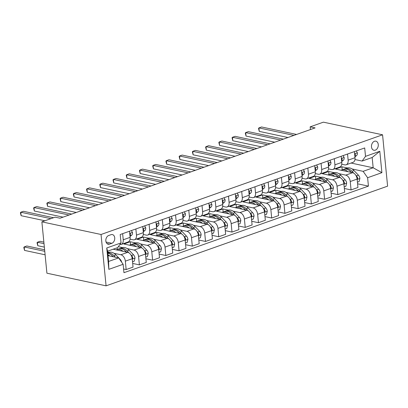 <?xml version="1.0" encoding="UTF-8"?>
<svg xmlns="http://www.w3.org/2000/svg" width="408" height="408" viewBox="0 0 408 408"><rect width="100%" height="100%" fill="white"/><g stroke="black" fill="none" stroke-linecap="round" stroke-linejoin="round"><path stroke-width="0.61" d="M374.437 141.27A4.651 3.346 102.1 0 0 371.469 145.967A4.651 3.346 102.1 0 0 373.901 150.256A4.651 3.346 102.1 0 0 375.309 150.154A4.651 3.346 102.1 0 0 378.277 145.457A4.651 3.346 102.1 0 0 375.845 141.163A4.651 3.346 102.1 0 0 374.437 141.27M106.075 285.84L387.6 186.155L382.566 134.803L101.041 234.488L106.075 285.84L46.91 273.197L41.876 221.845L101.041 234.488M41.876 221.845L55.105 217.163L60.032 218.214L315.098 127.898L310.167 126.847L310.432 129.55M109.543 244.112L111.868 243.29A4.503 3.244 102.1 0 0 114.745 238.741A4.503 3.244 102.1 0 0 112.389 234.58A4.503 3.244 102.1 0 0 111.027 234.682L108.696 235.508A4.503 3.244 102.1 0 0 105.82 240.057A4.503 3.244 102.1 0 0 108.176 244.214A4.503 3.244 102.1 0 0 109.543 244.112L106.978 243.566M123.129 264.292L108.839 269.351L106.743 247.977L121.033 242.918L117.632 247.625L107.579 251.185L108.584 261.457L118.641 257.897L123.129 264.292L123.95 272.687L368.434 186.119L357.581 183.804M351.053 163.042L373.172 167.77L372.167 157.498L362.115 161.058L365.512 156.351L364.691 147.951L120.207 234.518L121.033 242.918M365.512 156.351L379.802 151.291L381.898 172.666L367.608 177.725L368.434 186.119M310.167 126.847L323.396 122.16L382.566 134.803M362.115 161.058L354.975 159.533M347.54 154.025L348.141 160.15A5.814 3.687 70.5 0 1 346.137 164.786A5.814 3.687 70.5 0 1 344.74 164.858L341.746 164.22M334.31 158.712L334.912 164.832A5.814 3.687 70.5 0 1 332.908 169.468A5.814 3.687 70.5 0 1 331.51 169.544L328.517 168.902M321.081 163.394L321.683 169.519A5.814 3.687 70.5 0 1 319.678 174.155A5.814 3.687 70.5 0 1 318.281 174.226L315.287 173.589M307.851 168.081L308.453 174.201A5.814 3.687 70.5 0 1 306.449 178.837A5.814 3.687 70.5 0 1 305.051 178.913L302.058 178.27M294.622 172.763L295.224 178.888A5.814 3.687 70.5 0 1 293.219 183.524A5.814 3.687 70.5 0 1 291.822 183.595L288.828 182.957M281.392 177.444L281.994 183.569A5.814 3.687 70.5 0 1 279.99 188.205A5.814 3.687 70.5 0 1 278.593 188.282L275.599 187.639M268.163 182.131L268.765 188.256A5.814 3.687 70.5 0 1 266.761 192.892A5.814 3.687 70.5 0 1 265.363 192.964L262.37 192.326M254.934 186.813L255.536 192.938A5.814 3.687 70.5 0 1 253.531 197.574A5.814 3.687 70.5 0 1 252.134 197.651L249.14 197.008M241.704 191.5L242.306 197.625A5.814 3.687 70.5 0 1 240.302 202.261A5.814 3.687 70.5 0 1 238.904 202.332L235.911 201.695M228.475 196.182L229.077 202.307A5.814 3.687 70.5 0 1 227.072 206.943A5.814 3.687 70.5 0 1 225.675 207.019L222.681 206.377M215.246 200.869L215.847 206.994A5.814 3.687 70.5 0 1 213.843 211.63A5.814 3.687 70.5 0 1 212.446 211.701L209.452 211.064M202.016 205.55L202.618 211.675A5.814 3.687 70.5 0 1 200.614 216.311A5.814 3.687 70.5 0 1 199.216 216.388L196.222 215.745M188.787 210.237L189.389 216.362A5.814 3.687 70.5 0 1 187.384 220.998A5.814 3.687 70.5 0 1 185.987 221.07L182.993 220.432M175.557 214.919L176.159 221.044A5.814 3.687 70.5 0 1 174.155 225.68A5.814 3.687 70.5 0 1 172.757 225.757L169.764 225.114M162.328 219.606L162.93 225.731A5.814 3.687 70.5 0 1 160.925 230.367A5.814 3.687 70.5 0 1 159.528 230.438L156.529 229.801M149.099 224.288L149.7 230.413A5.814 3.687 70.5 0 1 147.696 235.049A5.814 3.687 70.5 0 1 146.299 235.125L143.3 234.483M135.869 228.975L136.471 235.1A5.814 3.687 70.5 0 1 134.467 239.736A5.814 3.687 70.5 0 1 133.069 239.807L130.07 239.17M108.013 255.627L118.641 257.897M107.651 251.945L109.288 252.292M113.975 253.297L120.85 254.76A5.814 3.687 70.5 0 1 125.338 261.156L126.159 269.555L123.588 269.005M113.149 249.212L127.724 252.328A5.814 3.687 70.5 0 1 132.218 258.723L133.039 267.118L126.159 269.555M118.294 246.707L122.517 247.61M127.204 248.61L134.079 250.079A5.814 3.687 70.5 0 1 138.567 256.474L139.388 264.869L132.677 263.435M130.54 244.749L130.249 241.75L123.894 243.999L140.954 247.641A5.814 3.687 70.5 0 1 145.447 254.036L146.268 262.436L139.388 264.869M130.249 241.75L135.747 242.923M140.434 243.928L147.308 245.392A5.814 3.687 70.5 0 1 151.796 251.787L152.618 260.187L145.906 258.754M143.769 240.062L143.478 237.063L137.124 239.312L154.183 242.959A5.814 3.687 70.5 0 1 158.676 249.354L159.497 257.749L152.618 260.187M143.478 237.063L148.976 238.241M153.663 239.241L160.538 240.71A5.814 3.687 70.5 0 1 165.026 247.105L165.847 255.5L159.135 254.067M156.998 235.38L156.708 232.381L150.353 234.631L167.418 238.272A5.814 3.687 70.5 0 1 171.906 244.667L172.727 253.067L165.847 255.5M156.708 232.381L162.206 233.554M166.892 234.559L173.767 236.023A5.814 3.687 70.5 0 1 178.255 242.418L179.076 250.818L172.365 249.385M170.228 230.693L169.937 227.695L163.583 229.944L180.647 233.59A5.814 3.687 70.5 0 1 185.135 239.986L185.956 248.38L179.076 250.818M169.937 227.695L175.435 228.873M180.122 229.872L186.997 231.341A5.814 3.687 70.5 0 1 191.485 237.737L192.306 246.131L185.594 244.698M183.457 226.012L183.166 223.013L176.812 225.262L193.876 228.903A5.814 3.687 70.5 0 1 198.364 235.299L199.186 243.698L192.306 246.131M183.166 223.013L188.664 224.186M193.351 225.191L200.226 226.654A5.814 3.687 70.5 0 1 204.714 233.05L205.535 241.449L198.824 240.016M196.687 221.325L196.396 218.326L190.041 220.575L207.106 224.221A5.814 3.687 70.5 0 1 211.594 230.617L212.415 239.011L205.535 241.449M196.396 218.326L201.894 219.504M206.581 220.504L213.455 221.972A5.814 3.687 70.5 0 1 217.943 228.368L218.764 236.762L212.053 235.329M209.916 216.643L209.625 213.644L203.276 215.893L220.335 219.535A5.814 3.687 70.5 0 1 224.823 225.93L225.644 234.33L218.764 236.762M209.625 213.644L215.123 214.817M219.81 215.822L226.685 217.286A5.814 3.687 70.5 0 1 231.173 223.681L231.994 232.081L225.282 230.648M223.145 211.956L222.855 208.957L216.505 211.206L233.565 214.853A5.814 3.687 70.5 0 1 238.053 221.248L238.874 229.643L231.994 232.081M222.855 208.957L228.352 210.135M233.039 211.135L239.914 212.604A5.814 3.687 70.5 0 1 244.402 218.999L245.223 227.394L238.512 225.961M236.375 207.274L236.084 204.275L229.735 206.524L246.794 210.166A5.814 3.687 70.5 0 1 251.282 216.561L252.103 224.961L245.223 227.394M236.084 204.275L241.582 205.448M246.269 206.453L253.144 207.917A5.814 3.687 70.5 0 1 257.632 214.312L258.453 222.712L251.741 221.279M249.604 202.587L249.314 199.589L242.964 201.838L260.024 205.484A5.814 3.687 70.5 0 1 264.512 211.88L265.333 220.274L258.453 222.712M249.314 199.589L254.811 200.767M259.498 201.766L266.373 203.235A5.814 3.687 70.5 0 1 270.861 209.63L271.682 218.025L264.97 216.592M262.834 197.906L262.543 194.907L256.193 197.156L273.253 200.797A5.814 3.687 70.5 0 1 277.741 207.193L278.562 215.592L271.682 218.025M262.543 194.907L268.041 196.08M272.728 197.084L279.602 198.548A5.814 3.687 70.5 0 1 284.09 204.944L284.911 213.343L278.2 211.91M276.063 193.219L275.772 190.22L269.423 192.469L286.482 196.115A5.814 3.687 70.5 0 1 290.97 202.511L291.791 210.905L284.911 213.343M275.772 190.22L281.27 191.398M285.957 192.398L292.832 193.866A5.814 3.687 70.5 0 1 297.32 200.262L298.141 208.656L291.429 207.223M289.292 188.537L289.002 185.538L282.652 187.787L299.712 191.429A5.814 3.687 70.5 0 1 304.2 197.824L305.021 206.224L298.141 208.656M289.002 185.538L294.5 186.711M299.192 187.716L306.061 189.179A5.814 3.687 70.5 0 1 310.549 195.575L311.37 203.975L304.664 202.541M302.522 183.855L302.231 180.851L295.882 183.1L312.941 186.747A5.814 3.687 70.5 0 1 317.429 193.142L318.25 201.537L311.37 203.975M302.231 180.851L307.729 182.029M312.421 183.029L319.291 184.498A5.814 3.687 70.5 0 1 323.779 190.893L324.6 199.288L317.893 197.855M315.751 179.168L315.46 176.169L309.111 178.418L326.171 182.06A5.814 3.687 70.5 0 1 330.659 188.455L331.48 196.855L324.6 199.288M315.46 176.169L320.958 177.342M325.65 178.347L332.52 179.811A5.814 3.687 70.5 0 1 337.008 186.206L337.829 194.606L331.123 193.173M328.981 174.486L328.69 171.482L322.34 173.731L339.4 177.378A5.814 3.687 70.5 0 1 343.888 183.773L344.709 192.168L337.829 194.606M328.69 171.482L334.188 172.661M338.88 173.66L345.749 175.129A5.814 3.687 70.5 0 1 350.237 181.524L351.064 189.919L344.352 188.486M342.215 169.799L341.919 166.801L335.57 169.05L352.629 172.691A5.814 3.687 70.5 0 1 357.117 179.087L357.938 187.486L351.064 189.919M341.919 166.801L347.417 167.974M352.109 168.978L363.12 171.329L373.172 167.77L381.898 172.666M122.64 233.656L123.242 239.782A5.814 3.687 70.5 0 1 121.237 244.418A5.814 3.687 70.5 0 1 119.886 244.504M129.52 231.224L130.121 237.349A5.814 3.687 70.5 0 1 128.117 241.985L121.237 244.418M117.31 249.431L117.152 247.794M142.749 226.537L143.351 232.662A5.814 3.687 70.5 0 1 141.346 237.298L134.467 239.736M155.978 221.855L156.58 227.98A5.814 3.687 70.5 0 1 154.576 232.616L147.696 235.049M169.208 217.168L169.81 223.293A5.814 3.687 70.5 0 1 167.805 227.929L160.925 230.367M182.437 212.486L183.039 218.611A5.814 3.687 70.5 0 1 181.035 223.247L174.155 225.68M195.667 207.799L196.268 213.925A5.814 3.687 70.5 0 1 194.264 218.561L187.384 220.998M208.896 203.118L209.498 209.243A5.814 3.687 70.5 0 1 207.494 213.879L200.614 216.311M222.125 198.431L222.727 204.556A5.814 3.687 70.5 0 1 220.723 209.192L213.843 211.63M235.355 193.749L235.957 199.874A5.814 3.687 70.5 0 1 233.952 204.51L227.072 206.943M248.584 189.062L249.186 195.187A5.814 3.687 70.5 0 1 247.182 199.823L240.302 202.261M261.814 184.38L262.415 190.505A5.814 3.687 70.5 0 1 260.411 195.141L253.531 197.574M275.043 179.693L275.645 185.819A5.814 3.687 70.5 0 1 273.64 190.454L266.761 192.892M288.272 175.012L288.874 181.137A5.814 3.687 70.5 0 1 286.87 185.773L279.99 188.205M301.502 170.325L302.104 176.45A5.814 3.687 70.5 0 1 300.099 181.086L293.219 183.524M314.731 165.643L315.333 171.768A5.814 3.687 70.5 0 1 313.329 176.404L306.449 178.837M327.961 160.956L328.562 167.081A5.814 3.687 70.5 0 1 326.558 171.717L319.678 174.155M341.19 156.274L341.792 162.399A5.814 3.687 70.5 0 1 339.788 167.035L332.908 169.468M367.608 177.725L363.12 171.329M354.419 151.587L355.021 157.712A5.814 3.687 70.5 0 1 353.017 162.348L346.137 164.786M107.579 251.185L106.743 247.977M108.584 261.457L108.839 269.351M379.802 151.291L372.167 157.498M50.878 218.657L20.788 212.226L23.435 211.293L53.525 217.719M44.895 220.774L21.124 215.699L20.788 212.226L20.4 212.716L21.124 215.699M121.676 262.222A3.85 2.443 -109.5 0 0 120.284 259.473L115.887 254.893A11.113 7.053 -109.5 0 0 108.911 252.409L107.737 252.822M109.798 256.01A11.113 7.053 -109.5 0 0 107.926 254.73M115.413 257.208L113.878 255.602A11.113 7.053 -109.5 0 0 107.748 252.909M44.615 249.788L26.836 245.988L24.189 246.927L24.531 250.395L45.104 254.791M107.788 253.343A11.113 7.053 70.5 0 1 112.608 256.056L113.276 256.749M24.531 250.395L23.802 247.411L24.189 246.927L44.763 251.323M131.401 230.556L132.483 232.509A3.85 2.443 70.5 0 1 131.595 235.263L130.035 236.482M69.039 215.026L34.017 207.544L36.664 206.606L71.686 214.088M129.948 235.6A3.85 2.443 -109.5 0 0 130.453 234.238L130.351 233.784L129.759 233.692M63.056 217.143L34.354 211.013L34.017 207.544L33.629 208.029L34.354 211.013M144.631 225.874L145.712 227.827A3.85 2.443 70.5 0 1 144.825 230.581L143.264 231.8M82.268 210.339L47.246 202.858L49.893 201.924L84.915 209.406M143.177 230.913A3.85 2.443 -109.5 0 0 143.682 229.551L143.422 228.975L142.989 229.005M76.286 212.461L47.583 206.331L47.246 202.858L46.859 203.347L47.583 206.331M157.86 221.187L158.941 223.14A3.85 2.443 70.5 0 1 158.054 225.894L156.494 227.113M95.498 205.657L60.476 198.176L63.123 197.237L98.144 204.719M156.407 226.231A3.85 2.443 -109.5 0 0 156.912 224.869L156.81 224.415L156.218 224.324M89.515 207.774L60.812 201.644L60.476 198.176L60.088 198.66L60.812 201.644M132.518 261.793L134.201 261.197L134.987 258.045A3.85 2.443 -109.5 0 0 133.513 254.791L129.117 250.206A11.113 7.053 -109.5 0 0 122.14 247.722L120.131 248.436A11.113 7.053 -109.5 0 0 119.513 248.707M123.027 251.323A11.113 7.053 -109.5 0 0 116.846 249.599A11.113 7.053 -109.5 0 0 116.229 249.869M128.959 252.853L127.107 250.92A11.113 7.053 -109.5 0 0 120.131 248.436M43.86 242.117L40.066 241.306L37.419 242.24L37.76 245.713L44.35 247.121M116.846 249.599L118.861 248.885A11.113 7.053 70.5 0 1 125.837 251.369L126.506 252.067M132.223 258.794L132.717 258.371L132.753 257.693A3.85 2.443 -109.5 0 0 131.504 255.5L130.876 254.852M37.76 245.713L37.031 242.729L37.419 242.24L44.013 243.653M145.748 257.111L147.431 256.515L148.216 253.363A3.85 2.443 -109.5 0 0 146.742 250.104L142.346 245.524A11.113 7.053 -109.5 0 0 135.369 243.041L133.36 243.749A11.113 7.053 -109.5 0 0 132.743 244.025M136.257 246.641A11.113 7.053 -109.5 0 0 130.076 244.912A11.113 7.053 -109.5 0 0 129.458 245.188M142.188 248.166L140.337 246.233A11.113 7.053 -109.5 0 0 133.36 243.749M130.076 244.912L132.09 244.198A11.113 7.053 70.5 0 1 139.067 246.687L139.735 247.381M145.452 254.113L145.947 253.689L145.982 253.006A3.85 2.443 -109.5 0 0 144.733 250.818L144.106 250.165M158.977 252.424L160.66 251.828L161.446 248.676A3.85 2.443 -109.5 0 0 159.972 245.422L155.576 240.837A11.113 7.053 -109.5 0 0 148.599 238.354L146.589 239.068A11.113 7.053 -109.5 0 0 145.972 239.338M149.486 241.954A11.113 7.053 -109.5 0 0 143.305 240.23A11.113 7.053 -109.5 0 0 142.688 240.501M155.417 243.484L153.566 241.551A11.113 7.053 -109.5 0 0 146.589 239.068M143.305 240.23L145.319 239.516A11.113 7.053 70.5 0 1 152.296 242L152.964 242.699M158.681 249.426L159.176 249.002L159.212 248.324A3.85 2.443 -109.5 0 0 157.962 246.131L157.335 245.483M171.09 216.505L172.171 218.459A3.85 2.443 70.5 0 1 171.284 221.213L169.723 222.431M108.727 200.971L73.705 193.489L76.352 192.556L111.374 200.037M169.636 221.544A3.85 2.443 -109.5 0 0 170.141 220.182L169.881 219.606L169.447 219.637M102.745 203.092L74.047 196.962L73.705 193.489L73.318 193.979L74.047 196.962M172.207 247.743L173.89 247.146L174.675 243.994A3.85 2.443 -109.5 0 0 173.201 240.735L168.805 236.156A11.113 7.053 -109.5 0 0 161.828 233.672L159.819 234.381A11.113 7.053 -109.5 0 0 159.202 234.656M162.716 237.272A11.113 7.053 -109.5 0 0 156.539 235.544A11.113 7.053 -109.5 0 0 155.917 235.819M168.647 238.797L166.796 236.864A11.113 7.053 -109.5 0 0 159.819 234.381M156.539 235.544L158.549 234.829A11.113 7.053 70.5 0 1 165.526 237.318L166.194 238.012M171.911 244.744L172.406 244.321L172.441 243.637A3.85 2.443 -109.5 0 0 171.192 241.449L170.564 240.796M184.319 211.818L185.4 213.772A3.85 2.443 70.5 0 1 184.513 216.526L182.952 217.744M121.956 196.289L86.935 188.807L89.582 187.869L124.603 195.35M182.866 216.862A3.85 2.443 -109.5 0 0 183.371 215.501L183.269 215.047L182.677 214.955M115.974 198.405L87.276 192.275L86.935 188.807L86.547 189.292L87.276 192.275M197.549 207.136L198.63 209.09A3.85 2.443 70.5 0 1 197.747 211.844L196.182 213.063M135.186 191.602L100.164 184.12L102.811 183.187L137.833 190.669M196.095 212.175A3.85 2.443 -109.5 0 0 196.6 210.814L196.34 210.237L195.911 210.268M129.203 193.724L100.506 187.593L100.164 184.12L99.776 184.61L100.506 187.593M210.778 202.45L211.859 204.403A3.85 2.443 70.5 0 1 210.977 207.157L209.411 208.376M148.415 186.92L113.393 179.438L116.04 178.5L151.062 185.982M209.324 207.494A3.85 2.443 -109.5 0 0 209.829 206.132L209.727 205.678L209.141 205.586M142.433 189.037L113.735 182.906L113.393 179.438L113.006 179.923L113.735 182.906M224.007 197.768L225.089 199.721A3.85 2.443 70.5 0 1 224.206 202.475L222.641 203.694M161.644 182.233L126.623 174.751L129.27 173.818L164.291 181.3M222.554 202.807A3.85 2.443 -109.5 0 0 223.059 201.445L222.799 200.869L222.37 200.899M155.662 184.355L126.965 178.225L126.623 174.751L126.235 175.241L126.965 178.225M237.237 193.081L238.318 195.034A3.85 2.443 70.5 0 1 237.436 197.788L235.87 199.007M174.874 177.551L139.852 170.07L142.499 169.131L177.521 176.613M235.783 198.125A3.85 2.443 -109.5 0 0 236.288 196.763L236.186 196.309L235.6 196.217M168.892 179.668L140.194 173.538L139.852 170.07L139.465 170.554L140.194 173.538M185.436 243.056L187.119 242.459L187.904 239.307A3.85 2.443 -109.5 0 0 186.43 236.054L182.034 231.469A11.113 7.053 -109.5 0 0 175.058 228.985L173.048 229.699A11.113 7.053 -109.5 0 0 172.431 229.969M175.945 232.585A11.113 7.053 -109.5 0 0 169.769 230.862A11.113 7.053 -109.5 0 0 169.147 231.132M181.876 234.115L180.025 232.183A11.113 7.053 -109.5 0 0 173.048 229.699M169.769 230.862L171.778 230.148A11.113 7.053 70.5 0 1 178.755 232.631L179.423 233.33M185.14 240.057L185.635 239.634L185.671 238.955A3.85 2.443 -109.5 0 0 184.421 236.762L183.794 236.115M198.665 238.374L200.348 237.777L201.134 234.626A3.85 2.443 -109.5 0 0 199.66 231.367L195.264 226.787A11.113 7.053 -109.5 0 0 188.287 224.303L186.278 225.012A11.113 7.053 -109.5 0 0 185.66 225.287M189.174 227.904A11.113 7.053 -109.5 0 0 182.998 226.175A11.113 7.053 -109.5 0 0 182.376 226.45M195.106 229.429L193.254 227.496A11.113 7.053 -109.5 0 0 186.278 225.012M182.998 226.175L185.008 225.461A11.113 7.053 70.5 0 1 191.984 227.95L192.653 228.643M198.37 235.375L198.864 234.952L198.9 234.269A3.85 2.443 -109.5 0 0 197.651 232.081L197.023 231.428M211.895 233.687L213.578 233.09L214.363 229.939A3.85 2.443 -109.5 0 0 212.889 226.685L208.493 222.1A11.113 7.053 -109.5 0 0 201.516 219.616L199.507 220.33A11.113 7.053 -109.5 0 0 198.89 220.601M202.404 223.217A11.113 7.053 -109.5 0 0 196.228 221.493A11.113 7.053 -109.5 0 0 195.605 221.763M208.335 224.747L206.484 222.814A11.113 7.053 -109.5 0 0 199.507 220.33M196.228 221.493L198.237 220.779A11.113 7.053 70.5 0 1 205.214 223.263L205.882 223.961M211.599 230.688L212.094 230.265L212.129 229.587A3.85 2.443 -109.5 0 0 210.88 227.394L210.253 226.746M225.124 229.005L226.807 228.409L227.593 225.257A3.85 2.443 -109.5 0 0 226.119 221.998L221.722 217.418A11.113 7.053 -109.5 0 0 214.746 214.934L212.736 215.643A11.113 7.053 -109.5 0 0 212.119 215.919M215.638 218.535A11.113 7.053 -109.5 0 0 209.457 216.806A11.113 7.053 -109.5 0 0 208.835 217.082M221.564 220.06L219.713 218.127A11.113 7.053 -109.5 0 0 212.736 215.643M209.457 216.806L211.466 216.092A11.113 7.053 70.5 0 1 218.443 218.581L219.111 219.274M224.828 226.006L225.323 225.583L225.359 224.9A3.85 2.443 -109.5 0 0 224.109 222.712L223.482 222.059M238.354 224.318L240.037 223.722L240.822 220.57A3.85 2.443 -109.5 0 0 239.348 217.316L234.952 212.731A11.113 7.053 -109.5 0 0 227.975 210.248L225.966 210.962A11.113 7.053 -109.5 0 0 225.349 211.232M228.868 213.848A11.113 7.053 -109.5 0 0 222.686 212.124A11.113 7.053 -109.5 0 0 222.064 212.395M234.794 215.378L232.942 213.445A11.113 7.053 -109.5 0 0 225.966 210.962M222.686 212.124L224.696 211.41A11.113 7.053 70.5 0 1 231.673 213.894L232.341 214.593M238.058 221.32L238.553 220.896L238.588 220.218A3.85 2.443 -109.5 0 0 237.339 218.025L236.711 217.377M250.466 188.399L251.547 190.352A3.85 2.443 70.5 0 1 250.665 193.106L249.099 194.325M188.103 172.864L153.082 165.383L155.729 164.45L190.75 171.931M249.013 193.438A3.85 2.443 -109.5 0 0 249.518 192.076L249.257 191.5L248.829 191.531M182.121 174.986L153.423 168.856L153.082 165.383L152.694 165.872L153.423 168.856M251.583 219.637L253.266 219.04L254.051 215.888A3.85 2.443 -109.5 0 0 252.578 212.629L248.181 208.049A11.113 7.053 -109.5 0 0 241.204 205.566L239.195 206.275A11.113 7.053 -109.5 0 0 238.578 206.55M242.097 209.166A11.113 7.053 -109.5 0 0 235.916 207.437A11.113 7.053 -109.5 0 0 235.294 207.713M248.023 210.691L246.172 208.758A11.113 7.053 -109.5 0 0 239.195 206.275M235.916 207.437L237.925 206.723A11.113 7.053 70.5 0 1 244.902 209.212L245.57 209.906M251.287 216.638L251.782 216.214L251.818 215.531A3.85 2.443 -109.5 0 0 250.568 213.343L249.941 212.69M263.695 183.712L264.777 185.666A3.85 2.443 70.5 0 1 263.894 188.419L262.329 189.638M201.333 168.183L166.311 160.701L168.958 159.763L203.98 167.244M262.242 188.756A3.85 2.443 -109.5 0 0 262.747 187.394L262.645 186.941L262.058 186.849M195.35 170.299L166.653 164.169L166.311 160.701L165.923 161.186L166.653 164.169M264.812 214.95L266.495 214.353L267.281 211.201A3.85 2.443 -109.5 0 0 265.807 207.947L261.411 203.363A11.113 7.053 -109.5 0 0 254.434 200.879L252.424 201.593A11.113 7.053 -109.5 0 0 251.807 201.863M255.326 204.479A11.113 7.053 -109.5 0 0 249.145 202.756A11.113 7.053 -109.5 0 0 248.523 203.026M261.253 206.009L259.401 204.076A11.113 7.053 -109.5 0 0 252.424 201.593M249.145 202.756L251.155 202.042A11.113 7.053 70.5 0 1 258.131 204.525L258.8 205.224M264.517 211.951L265.011 211.528L265.047 210.849A3.85 2.443 -109.5 0 0 263.798 208.656L263.17 208.009M276.925 179.03L278.006 180.984A3.85 2.443 70.5 0 1 277.124 183.738L275.558 184.957M214.562 163.496L179.54 156.014L182.187 155.081L217.209 162.562M275.471 184.069A3.85 2.443 -109.5 0 0 275.976 182.708L275.716 182.131L275.288 182.162M208.58 165.617L179.882 159.487L179.54 156.014L179.153 156.504L179.882 159.487M278.042 210.268L279.725 209.671L280.51 206.519A3.85 2.443 -109.5 0 0 279.036 203.261L274.64 198.681A11.113 7.053 -109.5 0 0 267.663 196.197L265.654 196.906A11.113 7.053 -109.5 0 0 265.037 197.181M268.556 199.798A11.113 7.053 -109.5 0 0 262.375 198.069A11.113 7.053 -109.5 0 0 261.752 198.344M274.482 201.322L272.631 199.39A11.113 7.053 -109.5 0 0 265.654 196.906M262.375 198.069L264.384 197.36A11.113 7.053 70.5 0 1 271.361 199.844L272.029 200.537M277.746 207.269L278.241 206.846L278.276 206.162A3.85 2.443 -109.5 0 0 277.027 203.975L276.4 203.322M290.154 174.344L291.236 176.297A3.85 2.443 70.5 0 1 290.353 179.051L288.788 180.27M227.791 158.814L192.77 151.332L195.417 150.394L230.438 157.876M288.701 179.387A3.85 2.443 -109.5 0 0 289.206 178.026L289.104 177.572L288.517 177.48M221.809 160.93L193.111 154.8L192.77 151.332L192.382 151.817L193.111 154.8M291.271 205.581L292.954 204.984L293.74 201.833A3.85 2.443 -109.5 0 0 292.266 198.579L287.87 193.994A11.113 7.053 -109.5 0 0 280.893 191.51L278.883 192.224A11.113 7.053 -109.5 0 0 278.266 192.494M281.785 195.111A11.113 7.053 -109.5 0 0 275.604 193.387A11.113 7.053 -109.5 0 0 274.982 193.657M287.711 196.641L285.86 194.708A11.113 7.053 -109.5 0 0 278.883 192.224M275.604 193.387L277.613 192.673A11.113 7.053 70.5 0 1 284.59 195.157L285.258 195.855M290.975 202.582L291.47 202.159L291.506 201.481A3.85 2.443 -109.5 0 0 290.256 199.288L289.629 198.64M303.384 169.662L304.465 171.615A3.85 2.443 70.5 0 1 303.583 174.369L302.017 175.588M241.021 154.127L205.999 146.645L208.646 145.712L243.668 153.194M301.93 174.701A3.85 2.443 -109.5 0 0 302.435 173.339L302.175 172.763L301.747 172.798M235.039 156.249L206.341 150.119L205.999 146.645L205.612 147.135L206.341 150.119M304.501 200.899L306.184 200.303L306.969 197.151A3.85 2.443 -109.5 0 0 305.495 193.892L301.099 189.312A11.113 7.053 -109.5 0 0 294.122 186.828L292.113 187.537A11.113 7.053 -109.5 0 0 291.496 187.813M295.015 190.429A11.113 7.053 -109.5 0 0 288.833 188.7A11.113 7.053 -109.5 0 0 288.211 188.975M300.941 191.954L299.09 190.021A11.113 7.053 -109.5 0 0 292.113 187.537M288.833 188.7L290.843 187.991A11.113 7.053 70.5 0 1 297.82 190.475L298.488 191.168M304.205 197.9L304.7 197.477L304.735 196.794A3.85 2.443 -109.5 0 0 303.486 194.606L302.858 193.953M316.613 164.975L317.694 166.928A3.85 2.443 70.5 0 1 316.812 169.682L315.246 170.901M254.25 149.445L219.229 141.964L221.876 141.025L256.897 148.507M315.16 170.019A3.85 2.443 -109.5 0 0 315.665 168.657L315.562 168.203L314.976 168.111M248.268 151.562L219.57 145.432L219.229 141.964L218.841 142.448L219.57 145.432M317.73 196.212L319.413 195.616L320.198 192.464A3.85 2.443 -109.5 0 0 318.725 189.21L314.333 184.625A11.113 7.053 -109.5 0 0 307.351 182.141L305.342 182.855A11.113 7.053 -109.5 0 0 304.725 183.126M308.244 185.742A11.113 7.053 -109.5 0 0 302.063 184.018A11.113 7.053 -109.5 0 0 301.441 184.289M314.17 187.272L312.319 185.339A11.113 7.053 -109.5 0 0 305.342 182.855M302.063 184.018L304.072 183.304A11.113 7.053 70.5 0 1 311.049 185.788L311.717 186.487M317.434 193.214L317.929 192.79L317.965 192.112A3.85 2.443 -109.5 0 0 316.715 189.919L316.088 189.271M329.843 160.293L330.924 162.246A3.85 2.443 70.5 0 1 330.041 165L328.476 166.219M267.48 144.758L232.458 137.277L235.105 136.343L270.127 143.825M328.389 165.332A3.85 2.443 -109.5 0 0 328.894 163.97L328.634 163.394L328.205 163.429M261.497 146.88L232.8 140.75L232.458 137.277L232.07 137.766L232.8 140.75M330.959 191.531L332.642 190.934L333.428 187.782A3.85 2.443 -109.5 0 0 331.954 184.523L327.563 179.943A11.113 7.053 -109.5 0 0 320.581 177.46L318.572 178.169A11.113 7.053 -109.5 0 0 317.954 178.444M321.473 181.06A11.113 7.053 -109.5 0 0 315.292 179.331A11.113 7.053 -109.5 0 0 314.67 179.607M327.4 182.585L325.548 180.652A11.113 7.053 -109.5 0 0 318.572 178.169M315.292 179.331L317.302 178.622A11.113 7.053 70.5 0 1 324.278 181.106L324.947 181.8M330.664 188.532L331.158 188.108L331.194 187.425A3.85 2.443 -109.5 0 0 329.945 185.237L329.317 184.584M343.072 155.606L344.153 157.559A3.85 2.443 70.5 0 1 343.271 160.313L341.705 161.532M280.709 140.077L245.687 132.595L248.334 131.656L283.356 139.138M341.618 160.65A3.85 2.443 -109.5 0 0 342.123 159.288L342.021 158.834L341.435 158.743M274.727 142.193L246.029 136.063L245.687 132.595L245.3 133.079L246.029 136.063M344.189 186.844L345.872 186.247L346.657 183.095A3.85 2.443 -109.5 0 0 345.183 179.841L340.792 175.256A11.113 7.053 -109.5 0 0 333.81 172.773L331.801 173.487A11.113 7.053 -109.5 0 0 331.184 173.757M334.703 176.373A11.113 7.053 -109.5 0 0 328.522 174.649A11.113 7.053 -109.5 0 0 327.899 174.92M340.629 177.903L338.778 175.97A11.113 7.053 -109.5 0 0 331.801 173.487M328.522 174.649L330.531 173.936A11.113 7.053 70.5 0 1 337.508 176.419L338.176 177.118M343.893 183.845L344.388 183.421L344.423 182.743A3.85 2.443 -109.5 0 0 343.174 180.55L342.547 179.903M356.301 150.924L357.382 152.878A3.85 2.443 70.5 0 1 356.5 155.632L354.935 156.851M293.939 135.39L258.917 127.908L261.564 126.975L296.585 134.456M354.848 155.963A3.85 2.443 -109.5 0 0 355.353 154.601L355.093 154.025L354.664 154.061M287.956 137.511L259.259 131.381L258.917 127.908L258.529 128.398L259.259 131.381M357.418 182.162L359.101 181.565L359.887 178.413A3.85 2.443 -109.5 0 0 358.413 175.154L354.022 170.575A11.113 7.053 -109.5 0 0 347.04 168.091L345.03 168.8A11.113 7.053 -109.5 0 0 344.413 169.075M347.932 171.691A11.113 7.053 -109.5 0 0 341.751 169.963A11.113 7.053 -109.5 0 0 341.129 170.238M353.858 173.216L352.007 171.284A11.113 7.053 -109.5 0 0 345.03 168.8M341.751 169.963L343.76 169.254A11.113 7.053 70.5 0 1 350.737 171.737L351.405 172.431M357.122 179.163L357.617 178.74L357.653 178.056A3.85 2.443 -109.5 0 0 356.403 175.868L355.776 175.216M127.724 252.328L120.85 254.76M140.954 247.641L134.079 250.079M154.183 242.959L147.308 245.392M167.418 238.272L160.538 240.71M180.647 233.59L173.767 236.023M193.876 228.903L186.997 231.341M207.106 224.221L200.226 226.654M220.335 219.535L213.455 221.972M233.565 214.853L226.685 217.286M246.794 210.166L239.914 212.604M260.024 205.484L253.144 207.917M273.253 200.797L266.373 203.235M286.482 196.115L279.602 198.548M299.712 191.429L292.832 193.866M312.941 186.747L306.061 189.179M326.171 182.06L319.291 184.498M339.4 177.378L332.52 179.811M352.629 172.691L345.749 175.129M132.218 258.723L125.338 261.156M130.121 237.349L123.242 239.782M143.351 232.662L136.471 235.1M145.447 254.036L138.567 256.474M156.58 227.98L149.7 230.413M158.676 249.354L151.796 251.787M169.81 223.293L162.93 225.731M171.906 244.667L165.026 247.105M183.039 218.611L176.159 221.044M185.135 239.986L178.255 242.418M196.268 213.925L189.389 216.362M198.364 235.299L191.485 237.737M209.498 209.243L202.618 211.675M211.594 230.617L204.714 233.05M222.727 204.556L215.847 206.994M224.823 225.93L217.943 228.368M235.957 199.874L229.077 202.307M238.053 221.248L231.173 223.681M249.186 195.187L242.306 197.625M251.282 216.561L244.402 218.999M262.415 190.505L255.536 192.938M264.512 211.88L257.632 214.312M275.645 185.819L268.765 188.256M277.741 207.193L270.861 209.63M288.874 181.137L281.994 183.569M290.97 202.511L284.09 204.944M302.104 176.45L295.224 178.888M304.2 197.824L297.32 200.262M315.333 171.768L308.453 174.201M317.429 193.142L310.549 195.575M328.562 167.081L321.683 169.519M330.659 188.455L323.779 190.893M341.792 162.399L334.912 164.832M343.888 183.773L337.008 186.206M355.021 157.712L348.141 160.15M357.117 179.087L350.237 181.524M106.06 242.046L111.868 243.29M113.878 255.602L115.887 254.893M111.634 256.397L112.608 256.056M119.855 259.626L120.284 259.473M132.447 232.448L129.734 233.412M131.595 235.263L129.974 235.839M129.8 234.095L130.453 234.238M145.676 227.766L142.963 228.725M144.825 230.581L143.203 231.152M143.029 229.413L143.682 229.551M158.906 223.079L156.193 224.043M158.054 225.894L156.432 226.471M156.259 224.726L156.912 224.869M132.253 259.085L134.966 258.126M127.107 250.92L129.117 250.206M124.863 251.716L125.837 251.369M131.504 255.5L133.513 254.791M132.014 257.535L132.753 257.693M145.483 254.403L148.196 253.439M140.337 246.233L142.346 245.524M138.093 247.029L139.067 246.687M144.733 250.818L146.742 250.104M145.243 252.848L145.982 253.006M158.712 249.716L161.425 248.758M153.566 241.551L155.576 240.837M151.322 242.347L152.296 242M157.962 246.131L159.972 245.422M158.472 248.166L159.212 248.324M172.135 218.397L169.422 219.356M171.284 221.213L169.662 221.784M169.488 220.045L170.141 220.182M171.941 245.035L174.655 244.071M166.796 236.864L168.805 236.156M164.552 237.66L165.526 237.318M171.192 241.449L173.201 240.735M171.702 243.479L172.441 243.637M185.37 213.71L182.651 214.674M184.513 216.526L182.891 217.102M182.718 215.358L183.371 215.501M198.599 209.029L195.881 209.987M197.747 211.844L196.121 212.415M195.947 210.676L196.6 210.814M211.829 204.342L209.11 205.306M210.977 207.157L209.35 207.733M209.177 205.989L209.829 206.132M225.058 199.66L222.34 200.619M224.206 202.475L222.579 203.046M222.406 201.307L223.059 201.445M238.287 194.973L235.569 195.937M237.436 197.788L235.809 198.364M235.635 196.62L236.288 196.763M185.171 240.348L187.884 239.389M180.025 232.183L182.034 231.469M177.781 232.978L178.755 232.631M184.421 236.762L186.43 236.054M184.931 238.797L185.671 238.955M198.4 235.666L201.113 234.702M193.254 227.496L195.264 226.787M191.01 228.291L191.984 227.95M197.651 232.081L199.66 231.367M198.161 234.11L198.9 234.269M211.63 230.979L214.343 230.02M206.484 222.814L208.493 222.1M204.24 223.609L205.214 223.263M210.88 227.394L212.889 226.685M211.39 229.429L212.129 229.587M224.859 226.297L227.572 225.333M219.713 218.127L221.722 217.418M217.469 218.923L218.443 218.581M224.109 222.712L226.119 221.998M224.619 224.742L225.359 224.9M238.088 221.61L240.802 220.651M232.942 213.445L234.952 212.731M230.699 214.241L231.673 213.894M237.339 218.025L239.348 217.316M237.849 220.06L238.588 220.218M251.517 190.291L248.798 191.25M250.665 193.106L249.038 193.678M248.865 191.939L249.518 192.076M251.318 216.929L254.031 215.965M246.172 208.758L248.181 208.049M243.928 209.554L244.902 209.212M250.568 213.343L252.578 212.629M251.078 215.373L251.818 215.531M264.746 185.604L262.028 186.568M263.894 188.419L262.267 188.996M262.094 187.252L262.747 187.394M264.547 212.242L267.26 211.283M259.401 204.076L261.411 203.363M257.157 204.872L258.131 204.525M263.798 208.656L265.807 207.947M264.308 210.691L265.047 210.849M277.975 180.923L275.257 181.881M277.124 183.738L275.497 184.309M275.324 182.57L275.976 182.708M277.777 207.56L280.49 206.596M272.631 199.39L274.64 198.681M270.387 200.185L271.361 199.844M277.027 203.975L279.036 203.261M277.537 206.004L278.276 206.162M291.205 176.236L288.487 177.2M290.353 179.051L288.726 179.627M288.553 177.883L289.206 178.026M291.006 202.873L293.719 201.914M285.86 194.708L287.87 193.994M283.616 195.503L284.59 195.157M290.256 199.288L292.266 198.579M290.766 201.322L291.506 201.481M304.434 171.554L301.716 172.513M303.583 174.369L301.956 174.94M301.782 173.201L302.435 173.339M304.235 198.191L306.949 197.227M299.09 190.021L301.099 189.312M296.845 190.816L297.82 190.475M303.486 194.606L305.495 193.892M303.996 196.636L304.735 196.794M317.664 166.867L314.945 167.831M316.812 169.682L315.185 170.258M315.012 168.514L315.665 168.657M317.465 193.504L320.178 192.545M312.319 185.339L314.333 184.625M310.075 186.135L311.049 185.788M316.715 189.919L318.725 189.21M317.225 191.954L317.965 192.112M330.893 162.185L328.175 163.144M330.041 165L328.415 165.571M328.246 163.832L328.894 163.97M330.694 188.822L333.407 187.859M325.548 180.652L327.563 179.943M323.304 181.448L324.278 181.106M329.945 185.237L331.954 184.523M330.455 187.267L331.194 187.425M344.123 157.498L341.404 158.462M343.271 160.313L341.644 160.89M341.476 159.145L342.123 159.288M343.924 184.136L346.637 183.177M338.778 175.97L340.792 175.256M336.534 176.766L337.508 176.419M343.174 180.55L345.183 179.841M343.684 182.585L344.423 182.743M357.352 152.816L354.634 153.775M356.5 155.632L354.873 156.203M354.705 154.464L355.353 154.601M357.153 179.454L359.866 178.49M352.007 171.284L354.022 170.575M349.763 172.079L350.737 171.737M356.403 175.868L358.413 175.154M356.913 177.898L357.653 178.056"/></g></svg>
